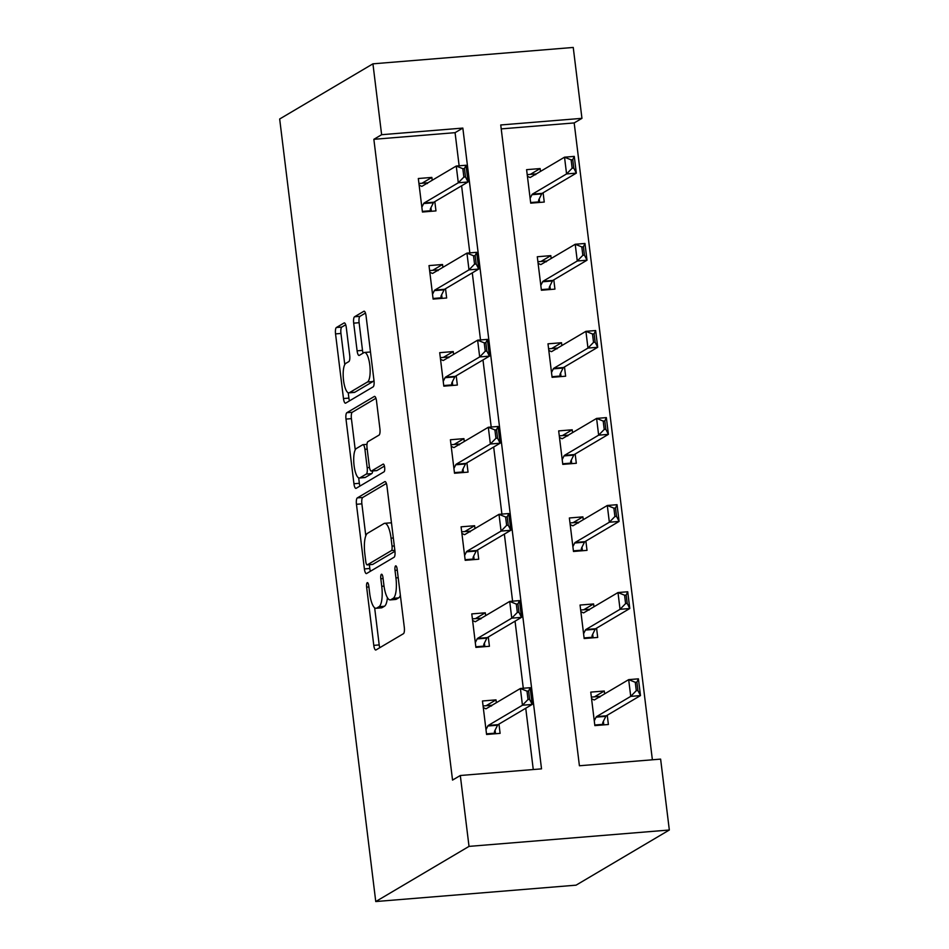 <?xml version="1.0" encoding="UTF-8"?>
<svg xmlns="http://www.w3.org/2000/svg" width="949" height="949" viewBox="0 0 949 949"><rect width="100%" height="100%" fill="white"/><g stroke="black" fill="none" stroke-linecap="round" stroke-linejoin="round"><path stroke-width="1.42" d="M367.227 582.686A3.903 1.127 -94.7 0 0 366.634 587.146L373.787 645.367A5.575 1.613 -94.7 0 0 375.757 650.018A5.575 1.613 -94.7 0 0 375.982 649.946L403.444 633.695A5.575 1.613 -94.7 0 0 404.298 627.313L397.145 569.103A3.903 1.127 -94.7 0 0 395.757 565.853A3.903 1.127 -94.7 0 0 395.614 565.901A3.903 1.127 -94.7 0 0 395.009 570.361L395.935 577.905A17.817 5.148 -94.7 0 1 393.206 598.321L390.917 599.673A17.817 5.148 -94.7 0 1 390.217 599.91A17.817 5.148 -94.7 0 1 383.882 585.035L382.957 577.49A3.903 1.127 -94.7 0 0 381.569 574.24A3.903 1.127 -94.7 0 0 381.415 574.287A3.903 1.127 -94.7 0 0 380.822 578.76L381.747 586.292A17.817 5.148 -94.7 0 1 379.019 606.708L376.729 608.072A17.817 5.148 -94.7 0 1 376.029 608.297A17.817 5.148 -94.7 0 1 369.695 593.422L368.77 585.889A3.903 1.127 -94.7 0 0 367.382 582.639A3.903 1.127 -94.7 0 0 367.227 582.686M346.29 327.535A5.575 1.613 -94.7 0 0 344.309 322.885A5.575 1.613 -94.7 0 0 344.096 322.957L336.397 327.512A5.575 1.613 -94.7 0 0 335.543 333.894L343.479 398.544A5.575 1.613 -94.7 0 0 345.46 403.195A5.575 1.613 -94.7 0 0 345.673 403.123L373.135 386.872A5.575 1.613 -94.7 0 0 373.989 380.49L366.053 315.839A5.575 1.613 -94.7 0 0 364.072 311.189A5.575 1.613 -94.7 0 0 363.858 311.272L354.546 316.776A5.575 1.613 -94.7 0 0 353.692 323.158L357.097 350.822A5.575 1.613 -94.7 0 0 359.066 355.472A5.575 1.613 -94.7 0 0 359.291 355.401L363.906 352.672A14.899 4.306 -94.7 0 1 364.487 352.47A14.899 4.306 -94.7 0 1 369.896 365.934A14.899 4.306 -94.7 0 1 367.5 381.984L349.422 392.672A14.899 4.306 -94.7 0 1 348.841 392.862A14.899 4.306 -94.7 0 1 343.431 379.398A14.899 4.306 -94.7 0 1 345.827 363.36L348.841 361.581A5.575 1.613 -94.7 0 0 349.695 355.199L346.29 327.535M459.138 165.802L455.069 132.67L373.859 139.313L381.628 134.711L372.933 63.832L279.67 118.993L375.757 901.55L576.067 885.168L669.33 830.007L660.623 759.117L579.412 765.76L500.74 124.971L581.951 118.34L573.243 47.45L372.933 63.832M373.859 139.313L452.543 780.09L460.312 775.499L469.02 846.389L375.757 901.55M357.31 497.905A5.575 1.613 -94.7 0 0 356.456 504.287L364.392 568.937A5.575 1.613 -94.7 0 0 366.373 573.587A5.575 1.613 -94.7 0 0 366.599 573.516L394.06 557.265A5.575 1.613 -94.7 0 0 394.914 550.883L386.978 486.232A5.575 1.613 -94.7 0 0 384.997 481.582A5.575 1.613 -94.7 0 0 384.772 481.653L357.31 497.905L362.732 497.466A5.575 1.613 -94.7 0 0 361.877 503.848L365.804 535.829M353.941 483.741L345.994 419.09A5.575 1.613 -94.7 0 1 346.848 412.708L374.309 396.468A5.575 1.613 -94.7 0 1 374.535 396.385A5.575 1.613 -94.7 0 1 376.516 401.036L379.908 428.711A5.575 1.613 -94.7 0 1 379.054 435.093L367.915 441.676A5.575 1.613 -94.7 0 0 367.061 448.058L369.315 466.41A5.575 1.613 -94.7 0 0 371.296 471.06A5.575 1.613 -94.7 0 0 371.522 470.989L383.111 464.132A3.903 1.127 -94.7 0 1 383.266 464.085A3.903 1.127 -94.7 0 1 384.677 467.608A3.903 1.127 -94.7 0 1 384.06 471.795L356.136 488.32A5.575 1.613 -94.7 0 1 355.922 488.391A5.575 1.613 -94.7 0 1 353.941 483.741L359.351 483.302L358.686 477.893M533.267 769.532L525.746 708.251M523.29 688.25L515.046 621.18M512.59 601.18L504.358 534.097M501.902 514.097L493.67 447.026M491.214 427.026L482.982 359.956M480.526 339.956L472.282 272.873M469.826 252.873L461.594 185.802M496.351 702.711L496.007 699.864L482.472 700.979L486.576 734.467L500.111 733.363L498.972 724.087M485.663 615.628L485.307 612.793L471.783 613.896L475.888 647.384L489.423 646.281L488.284 637.004M474.974 528.557L474.619 525.722L461.084 526.825L465.2 560.313L478.735 559.21L477.596 549.934M464.275 441.487L463.931 438.64L450.395 439.755L454.512 473.243L468.047 472.127L466.908 462.863M453.586 354.404L453.242 351.569L439.707 352.672L443.812 386.16L457.347 385.057L456.208 375.78M442.898 267.333L442.542 264.498L429.007 265.601L433.124 299.089L446.659 297.986L445.52 288.71M432.198 180.263L431.854 177.416L418.319 178.519L422.435 212.018L435.971 210.903L434.832 201.639M652.378 759.793L574.181 122.931L501.226 128.898M604.632 693.861L604.288 691.014L590.753 692.118L594.857 725.617L608.392 724.502L607.253 715.238M593.944 606.779L593.588 603.944L580.053 605.047L584.169 638.535L597.704 637.431L596.565 628.155M583.255 519.708L582.9 516.861L569.364 517.976L573.481 551.464L587.016 550.361L585.877 541.084M572.555 432.625L572.211 429.79L558.676 430.893L562.781 464.381L576.316 463.278L575.177 454.002M561.867 345.555L561.523 342.719L547.988 343.823L552.093 377.311L565.628 376.207L564.489 366.931M551.179 258.484L550.823 255.637L537.288 256.752L541.404 290.24L554.94 289.125L553.801 279.86M540.479 171.401L540.135 168.566L526.6 169.669L530.716 203.157L544.252 202.054L543.113 192.777M574.181 122.931L581.951 118.34M460.312 775.499L541.523 768.856L462.839 128.079L381.628 134.711M469.02 846.389L669.33 830.007M455.069 132.67L462.839 128.079M604.288 691.014L594.43 696.839M496.007 699.864L486.149 705.7M485.307 612.793L475.461 618.618M593.588 603.944L583.742 609.768M474.619 525.722L464.773 531.547M582.9 516.861L573.054 522.697M463.931 438.64L454.085 444.464M572.211 429.79L562.354 435.615M453.242 351.569L443.385 357.393M561.523 342.719L551.666 348.544M442.542 264.498L432.697 270.323M550.823 255.637L540.977 261.461M431.854 177.416L422.008 183.24M540.135 168.566L530.289 174.391M376.029 608.297L381.439 607.858A17.817 5.148 -94.7 0 0 382.15 607.621L376.729 608.072M387.417 597.668A17.817 5.148 -94.7 0 1 384.428 606.269L382.15 607.621M390.217 599.91L395.638 599.46A17.817 5.148 -94.7 0 0 396.338 599.234L390.917 599.673M400.371 595.331A17.817 5.148 -94.7 0 1 398.627 597.882L396.338 599.234M374.641 607.787L379.197 644.917A5.575 1.613 -94.7 0 0 379.79 647.692M386.385 483.468L362.732 497.466M369.351 564.726L369.813 568.487A5.575 1.613 -94.7 0 0 370.407 571.262M365.792 561.642A3.903 1.127 -94.7 0 0 367.18 564.904A3.903 1.127 -94.7 0 0 367.334 564.845L391.439 550.586A3.903 1.127 -94.7 0 0 392.032 546.126L391.059 538.178A17.817 5.148 -94.7 0 0 384.725 523.302A17.817 5.148 -94.7 0 0 384.025 523.528L367.548 533.279A17.817 5.148 -94.7 0 0 364.819 553.706L365.792 561.642M372.435 564.43A3.903 1.127 -94.7 0 0 372.589 564.453A3.903 1.127 -94.7 0 0 372.743 564.406L367.334 564.845M394.95 551.274L372.743 564.406M391.534 523.374A17.817 5.148 -94.7 0 0 390.134 522.863L384.725 523.302M355.246 449.862L351.415 418.651L345.994 419.09M375.923 398.272L352.269 412.269A5.575 1.613 -94.7 0 0 351.415 418.651M376.48 470.585A5.575 1.613 -94.7 0 0 376.717 470.621A5.575 1.613 -94.7 0 0 376.931 470.55L384.44 466.101M356.361 448.509A14.899 4.306 -94.7 0 0 353.965 464.559A14.899 4.306 -94.7 0 0 359.374 478.023A14.899 4.306 -94.7 0 0 359.956 477.822L366.326 474.061A5.575 1.613 -94.7 0 0 367.18 467.679L364.926 449.316A5.575 1.613 -94.7 0 0 362.957 444.678A5.575 1.613 -94.7 0 0 362.732 444.749L356.361 448.509M359.374 478.023L364.796 477.572A14.899 4.306 -94.7 0 0 365.377 477.383L359.956 477.822M372.672 470.953A5.575 1.613 -94.7 0 1 371.747 473.61L365.377 477.383M359.351 483.302A5.575 1.613 -94.7 0 0 359.944 486.066M348.841 392.862L354.25 392.423A14.899 4.306 -94.7 0 0 354.843 392.234L349.422 392.672M373.965 380.312A14.899 4.306 -94.7 0 1 372.921 381.534L354.843 392.234M370.501 352.126A14.899 4.306 -94.7 0 0 369.908 352.032L364.487 352.47M365.46 313.075L359.956 316.325A5.575 1.613 -94.7 0 0 359.113 322.707L362.506 350.383A5.575 1.613 -94.7 0 0 363.099 353.147M348.236 392.779L348.888 398.106A5.575 1.613 -94.7 0 0 349.481 400.869M345.709 324.76L341.806 327.073A5.575 1.613 -94.7 0 0 340.952 333.455L344.772 364.582M602.52 724.989L603.73 724.265L594.786 725M600.302 696.364L599.756 697.171L600.302 696.364L591.357 697.088M603.374 721.335L603.73 724.265L602.852 722.379L605.842 716.353A5.67 1.637 85.3 0 1 606.281 715.807L640.48 695.581L630.729 696.376L628.677 679.638L594.477 699.864A5.67 1.637 85.3 0 1 594.252 699.935A5.67 1.637 85.3 0 1 593.979 699.876L591.559 698.713M635.272 682.295L628.677 679.638L638.416 678.832L640.48 695.581L637.918 690.528L636.898 682.165L635.272 682.295L636.293 690.67L637.918 690.528M594.276 720.825L596.102 717.147A5.67 1.637 85.3 0 1 596.541 716.602L630.729 696.376L636.293 690.67M602.698 723.15L602.852 722.379M636.898 682.165L638.416 678.832M483.077 705.949L492.033 705.261M494.239 733.838L495.449 733.126L495.093 730.184M486.505 733.85L495.449 733.126L494.571 731.228L497.561 725.202A5.67 1.637 -94.7 0 1 498 724.656L532.199 704.431L522.448 705.237L488.261 725.463A5.67 1.637 -94.7 0 0 487.822 725.997L485.995 729.674M494.417 731.999L494.571 731.228M526.992 691.145L528.024 699.52L529.637 699.389L528.617 691.014L526.992 691.145L520.396 688.488L530.135 687.693L532.199 704.431L529.637 699.389M483.278 707.563L485.698 708.725A5.67 1.637 -94.7 0 0 485.983 708.784A5.67 1.637 -94.7 0 0 486.196 708.713L520.396 688.488L522.448 705.237L528.024 699.52M491.475 706.02L492.021 705.214L491.475 706.02M530.135 687.693L528.617 691.014M591.832 637.906L593.042 637.194L584.098 637.93M589.626 609.341L589.068 610.088L589.614 609.282L580.669 610.017M592.674 634.252L593.042 637.194L592.164 635.308L595.153 629.27A5.67 1.637 85.3 0 1 595.592 628.736L629.78 608.511L620.041 609.305L617.989 592.556L583.789 612.781A5.67 1.637 85.3 0 1 583.564 612.864A5.67 1.637 85.3 0 1 583.291 612.805L580.871 611.631M624.584 595.213L617.989 592.556L627.728 591.761L629.78 608.511L627.23 603.457L626.198 595.082L624.584 595.213L625.605 603.588L627.23 603.457M583.588 633.754L585.403 630.077A5.67 1.637 85.3 0 1 585.841 629.531L620.041 609.305L625.605 603.588M592.01 636.067L592.164 635.308M626.198 595.082L627.728 591.761M581.144 550.835L582.354 550.123L573.398 550.847M578.926 522.258L578.38 523.018L578.926 522.211L569.981 522.946M581.986 547.182L582.354 550.123L581.464 548.225L584.465 542.199A5.67 1.637 85.3 0 1 584.892 541.665L619.092 521.428L609.353 522.235L607.289 505.485L573.101 525.71A5.67 1.637 85.3 0 1 572.876 525.782A5.67 1.637 85.3 0 1 572.591 525.722L570.171 524.56M613.884 508.142L607.289 505.485L617.04 504.69L619.092 521.428L616.542 516.386L615.51 508.012L613.884 508.142L614.916 516.517L616.542 516.386M572.888 546.671L574.714 542.994A5.67 1.637 85.3 0 1 575.153 542.46L609.353 522.235L614.916 516.517M581.31 548.996L581.464 548.225M615.51 508.012L617.04 504.69M472.388 618.867L481.345 618.19M483.551 646.767L484.761 646.044L484.405 643.114M475.817 646.779L484.761 646.044L483.883 644.157L486.873 638.131A5.67 1.637 -94.7 0 1 487.312 637.586L521.499 617.36L511.76 618.155L477.561 638.38A5.67 1.637 -94.7 0 0 477.122 638.926L475.307 642.603M483.729 644.917L483.883 644.157M516.303 604.074L517.324 612.449L518.949 612.307L517.929 603.944L516.303 604.074L509.708 601.417L519.447 600.61L521.499 617.36L518.949 612.307M472.59 620.492L475.01 621.654A5.67 1.637 -94.7 0 0 475.283 621.714A5.67 1.637 -94.7 0 0 475.508 621.642L509.708 601.417L511.76 618.155L517.324 612.449M480.787 618.95L481.333 618.143L480.787 618.95M519.447 600.61L517.929 603.944M461.7 531.796L470.645 531.12M472.863 559.685L474.073 558.973L473.705 556.031M465.129 559.708L474.073 558.973L473.195 557.075L476.184 551.049A5.67 1.637 -94.7 0 1 476.623 550.515L510.811 530.289L501.072 531.084L466.872 551.31A5.67 1.637 -94.7 0 0 466.433 551.855L464.607 555.533M473.041 557.846L473.195 557.075M505.603 516.991L506.636 525.366L508.261 525.236L507.229 516.861L505.603 516.991L499.008 514.334L508.759 513.539L510.811 530.289L508.261 525.236M461.89 533.409L464.31 534.584A5.67 1.637 -94.7 0 0 464.595 534.643A5.67 1.637 -94.7 0 0 464.82 534.56L499.008 514.334L501.072 531.084L506.636 525.366M470.099 531.867L470.645 531.06L470.099 531.867M508.759 513.539L507.229 516.861M570.444 463.764L571.654 463.041L562.71 463.776M568.237 435.188L567.68 435.947L568.226 435.14L559.281 435.864M571.298 460.111L571.654 463.041L570.776 461.155L573.765 455.129A5.67 1.637 85.3 0 1 574.204 454.583L608.404 434.357L598.653 435.152L596.601 418.414L562.401 438.64A5.67 1.637 85.3 0 1 562.188 438.711A5.67 1.637 85.3 0 1 561.903 438.652L559.483 437.489M603.196 421.071L596.601 418.414L606.352 417.607L608.404 434.357L605.853 429.304L604.821 420.941L603.196 421.071L604.228 429.446L605.853 429.304M562.199 459.601L564.026 455.923A5.67 1.637 85.3 0 1 564.465 455.378L598.653 435.152L604.228 429.446M570.622 461.914L570.776 461.155M604.821 420.941L606.352 417.607M559.756 376.682L560.966 375.97L552.021 376.706M557.549 348.117L556.992 348.864L557.538 348.058L548.593 348.793M560.61 373.028L560.966 375.97L560.088 374.072L563.077 368.046A5.67 1.637 85.3 0 1 563.516 367.512L597.716 347.287L587.965 348.081L585.913 331.331L551.713 351.557A5.67 1.637 85.3 0 1 551.488 351.64A5.67 1.637 85.3 0 1 551.215 351.581L548.795 350.406M592.508 333.989L585.913 331.331L595.652 330.537L597.716 347.287L595.153 342.233L594.133 333.858L592.508 333.989L593.528 342.364L595.153 342.233M551.511 372.53L553.326 368.853A5.67 1.637 85.3 0 1 553.765 368.307L587.965 348.081L593.528 342.364M559.934 374.843L560.088 374.072M594.133 333.858L595.652 330.537M549.068 289.611L550.278 288.899L541.333 289.623M546.849 261.034L546.304 261.794L546.849 260.987L537.905 261.722M549.91 285.957L550.278 288.899L549.4 287.001L552.389 280.975A5.67 1.637 85.3 0 1 552.828 280.43L587.016 260.204L577.277 260.999L575.213 244.261L541.025 264.486A5.67 1.637 85.3 0 1 540.8 264.557A5.67 1.637 85.3 0 1 540.515 264.498L538.095 263.336M581.808 246.918L575.213 244.261L584.964 243.466L587.016 260.204L584.465 255.162L583.433 246.787L581.808 246.918L582.84 255.293L584.465 255.162M540.811 285.447L542.638 281.77A5.67 1.637 85.3 0 1 543.077 281.236L577.277 260.999L582.84 255.293M549.246 287.772L549.4 287.001M583.433 246.787L584.964 243.466M451 444.725L459.957 443.99L459.399 444.796L459.957 443.99M462.175 472.614L463.373 471.902L463.017 468.96M454.429 472.626L463.373 471.902L462.495 470.004L465.484 463.978A5.67 1.637 -94.7 0 1 465.923 463.432L500.123 443.207L490.372 444.002L456.184 464.239A5.67 1.637 -94.7 0 0 455.745 464.773L453.919 468.45M462.341 470.775L462.495 470.004M494.915 429.921L495.947 438.296L497.573 438.165L496.541 429.79L494.915 429.921L488.32 427.264L498.071 426.469L500.123 443.207L497.573 438.165M451.202 446.338L453.622 447.501A5.67 1.637 -94.7 0 0 453.907 447.56A5.67 1.637 -94.7 0 0 454.12 447.489L488.32 427.264L490.372 444.002L495.947 438.296M498.071 426.469L496.541 429.79M440.312 357.643L449.268 356.966M451.475 385.543L452.685 384.82L452.329 381.889M443.741 385.555L452.685 384.82L451.807 382.933L454.796 376.907A5.67 1.637 -94.7 0 1 455.235 376.362L489.435 356.136L479.684 356.931L445.496 377.156A5.67 1.637 -94.7 0 0 445.057 377.702L443.23 381.379M451.653 383.693L451.807 382.933M484.227 342.85L485.247 351.213L486.873 351.083L485.852 342.708L484.227 342.85L477.632 340.181L487.371 339.386L489.435 356.136L486.873 351.083M440.514 359.268L442.934 360.43A5.67 1.637 -94.7 0 0 443.207 360.49A5.67 1.637 -94.7 0 0 443.432 360.418L477.632 340.181L479.684 356.931L485.247 351.213M448.711 357.714L449.257 356.919L448.711 357.714M487.371 339.386L485.852 342.708M429.624 270.572L438.58 269.884M440.787 298.461L441.997 297.749L441.629 294.807M433.052 298.484L441.997 297.749L441.119 295.851L444.108 289.825A5.67 1.637 -94.7 0 1 444.547 289.291L478.735 269.065L468.996 269.86L434.796 290.086A5.67 1.637 -94.7 0 0 434.357 290.619L432.53 294.297M440.965 296.622L441.119 295.851M473.527 255.767L474.559 264.142L476.184 264.012L475.152 255.637L473.527 255.767L466.944 253.11L476.683 252.315L478.735 269.065L476.184 264.012M429.826 272.185L432.234 273.359A5.67 1.637 -94.7 0 0 432.519 273.407A5.67 1.637 -94.7 0 0 432.744 273.336L466.944 253.11L468.996 269.86L474.559 264.142M438.023 270.643L438.568 269.836L438.023 270.643M476.683 252.315L475.152 255.637M418.936 183.501L427.88 182.813M430.099 211.39L431.309 210.678L430.941 207.736M422.352 211.402L431.309 210.678L430.419 208.78L433.408 202.754A5.67 1.637 -94.7 0 1 433.847 202.208L468.047 181.983L458.308 182.777L424.108 203.015A5.67 1.637 -94.7 0 0 423.669 203.549L421.842 207.226M430.265 209.551L430.419 208.78M462.839 168.697L463.871 177.072L465.496 176.941L464.464 168.566L462.839 168.697L456.244 166.039L465.995 165.245L468.047 181.983L465.496 176.941M419.126 185.114L421.546 186.277A5.67 1.637 -94.7 0 0 421.831 186.336A5.67 1.637 -94.7 0 0 422.056 186.265L456.244 166.039L458.308 182.777L463.871 177.072M427.335 183.572L427.88 182.766L427.335 183.572M465.995 165.245L464.464 168.566M538.38 202.54L539.578 201.817L530.633 202.552M536.161 173.964L535.604 174.723L536.161 173.916L527.205 174.64M539.222 198.887L539.578 201.817L538.7 199.931L541.689 193.904A5.67 1.637 85.3 0 1 542.128 193.359L576.328 173.133L566.577 173.928L564.525 157.19L530.337 177.416A5.67 1.637 85.3 0 1 530.111 177.487A5.67 1.637 85.3 0 1 529.827 177.427L527.407 176.265M571.12 159.847L564.525 157.19L574.275 156.383L576.328 173.133L573.777 168.08L572.745 159.705L571.12 159.847L572.152 168.21L573.777 168.08M530.123 198.377L531.95 194.699A5.67 1.637 85.3 0 1 532.389 194.154L566.577 173.928L572.152 168.21M538.546 200.69L538.7 199.931M572.745 159.705L574.275 156.383M368.9 586.968L366.634 587.146M397.275 570.183L395.009 570.361M383.088 578.57L380.822 578.76M384.428 606.269L379.019 606.708M384.025 586.102L381.747 586.292M398.627 597.882L393.206 598.321M398.2 577.716L395.935 577.905M379.197 644.917L373.787 645.367M369.813 568.487L364.392 568.937M361.877 503.848L356.456 504.287M394.843 550.313L391.439 550.586M394.309 545.936L392.032 546.126M393.325 537.988L391.059 538.178M352.269 412.269L346.848 412.708M376.931 470.55L371.522 470.989M371.747 473.61L366.326 474.061M369.481 467.489L367.18 467.679M367.204 449.138L364.926 449.316M372.921 381.534L367.5 381.984M362.506 350.383L357.097 350.822M359.113 322.707L353.692 323.158M359.956 316.325L354.546 316.776M348.888 398.106L343.479 398.544M340.952 333.455L335.543 333.894M341.806 327.073L336.397 327.512M606.281 715.807L596.541 716.602M605.842 716.353L596.102 717.147M487.822 725.997L497.561 725.202M488.261 725.463L498 724.656M595.592 628.736L585.841 629.531M595.153 629.27L585.403 630.077M584.892 541.665L575.153 542.46M584.465 542.199L574.714 542.994M477.122 638.926L486.873 638.131M477.561 638.38L487.312 637.586M466.433 551.855L476.184 551.049M466.872 551.31L476.623 550.515M574.204 454.583L564.465 455.378M573.765 455.129L564.026 455.923M563.516 367.512L553.765 368.307M563.077 368.046L553.326 368.853M552.828 280.43L543.077 281.236M552.389 280.975L542.638 281.77M455.745 464.773L465.484 463.978M456.184 464.239L465.923 463.432M445.057 377.702L454.796 376.907M445.496 377.156L455.235 376.362M434.357 290.619L444.108 289.825M434.796 290.086L444.547 289.291M423.669 203.549L433.408 202.754M424.108 203.015L433.847 202.208M542.128 193.359L532.389 194.154M541.689 193.904L531.95 194.699M372.589 564.453L367.18 564.904M376.717 470.621L371.296 471.06M366.99 444.346L362.957 444.678"/></g></svg>
